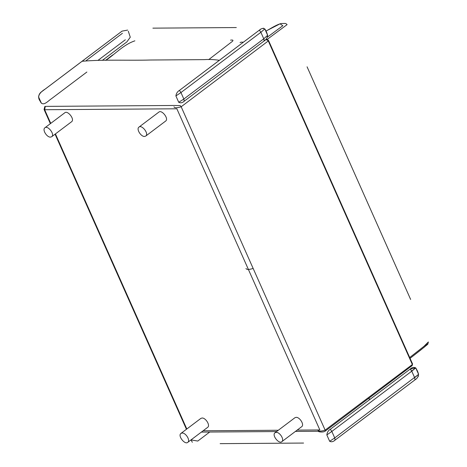 <?xml version="1.0" encoding="UTF-8"?>
<svg xmlns="http://www.w3.org/2000/svg" width="467" height="467" viewBox="0 0 467 467"><rect width="100%" height="100%" fill="white"/><g stroke="black" fill="none" stroke-linecap="round" stroke-linejoin="round"><path stroke-width="0.7" d="M50.372 123.656L44.079 109.511L44.785 106.54L45.276 106.388L174.495 105.466M44.079 109.511L44.669 109.733L45.276 106.388M297.152 430.113L319.854 429.955L176.865 108.788L44.669 109.733L50.745 123.376M412.303 364.418L412.209 365.55L412.559 363.956L412.303 364.418L340.32 202.742L340.577 202.281L412.559 363.956M412.268 364.599L325.137 430.125C321.033 431.42 318.628 431.438 317.928 430.171M265.711 39.602L267.252 40.057L268.338 41.067L268.595 40.606L268.04 39.999L266.009 39.286M173.963 106.826C174.664 108.087 177.069 108.07 181.173 106.774L268.204 41.014M281.794 441.694L301.7 426.686C304.595 424.777 299.75 417.095 296.154 417.335L294.94 417.714L275.034 432.722L276.248 432.343C279.838 432.103 284.683 439.786 281.794 441.694C279.003 444.374 271.508 435.086 275.034 432.722M187.74 442.366L207.646 427.358C210.535 425.449 205.69 417.767 202.1 418.006L200.886 418.385L180.974 433.394L182.194 433.014C185.784 432.775 190.629 440.457 187.74 442.366C184.95 445.045 177.454 435.758 180.974 433.394M51.668 136.749L71.579 121.741C75.099 119.377 67.604 110.089 64.814 112.769L44.908 127.777C47.698 125.092 55.194 134.379 51.668 136.749L50.454 137.129C46.863 137.368 42.018 129.686 44.908 127.777M145.727 136.078L165.633 121.07C169.159 118.706 161.664 109.418 158.868 112.098L138.962 127.106C141.752 124.42 149.247 133.708 145.727 136.078L144.507 136.457C140.917 136.697 136.072 129.015 138.962 127.106M427.072 343.922L424.661 346.858L411.713 357.057L420.86 349.923L427.801 344.226L428.373 341.961L423.849 346.421L409.699 357.524M266.044 31.061L269.803 28.942C274.859 25.918 278.653 24.109 281.187 23.513L284.438 23.478C285.366 23.28 286.248 23.659 287.094 24.628L266.996 39.543M267.334 37.173L282.821 25.726L280.06 23.817L266.961 30.548M411.713 357.057L410.061 358.341L411.713 357.057M134.875 40.827C123.189 44.814 115.232 54.114 105.764 60.336M208.731 59.601L230.605 42.725C233.757 40.582 233.745 39.718 230.564 40.144M112.728 54.925L105.612 60.336M41.423 103.271L38.568 96.914C38.913 94.422 40.092 92.577 42.1 91.38L42.1 91.392M42.106 91.386L122.033 31.131M86.88 72.029L51.563 98.648C48.177 100.732 42.836 107.527 40.133 101.117C35.866 95.332 41.966 91.088 45.573 88.794L82.087 61.276C104.188 59.35 127.678 60.669 150.403 60.015L204.377 59.63C209.012 59.291 214.02 59.513 219.402 60.296L179.427 90.405C177.402 91.596 176.228 93.441 175.896 95.933L178.733 102.302L183.846 99.039L180.951 92.542L179.427 90.4L180.951 92.542L175.896 95.933M183.566 101.666L183.969 101.374M264.17 40.827L264.164 40.938C266.137 39.794 267.299 37.909 267.638 35.288L263.779 38.79L183.84 99.039L178.733 102.302C180.641 103.23 182.474 102.863 184.232 101.193L183.84 99.045L184.226 101.187L264.164 40.933M264.398 40.752L265.116 40.162M267.609 35.089L266.488 31.984M266.348 31.68L265.758 30.501M265.53 30.063L264.952 29.117M263.651 28.23L262.641 28.405M260.627 29.345L259.594 29.987M184.226 101.187L264.159 40.938L263.773 38.79L260.878 32.293L259.354 30.157L219.402 60.296M82.087 61.276L122.039 31.137L127.631 30.086M128.32 31.248L130.275 37.226L126.837 41.919L102.361 60.36M263.773 38.79L267.638 35.288L264.807 28.919C262.968 28.055 261.152 28.469 259.36 30.151L260.884 32.293L263.832 38.936M264.018 39.45L264.182 40.308M259.354 30.157L179.427 90.405M180.951 92.542L260.878 32.293L264.807 28.919M411.696 371.031L415.735 367.926L411.76 371.177L414.655 377.675L418.572 374.289L415.735 367.926C413.815 366.998 411.982 367.366 410.242 369.035L330.303 429.29L331.827 431.426L330.309 429.284C328.319 430.428 327.163 432.314 326.836 434.935L329.667 441.309C331.488 442.167 333.304 441.759 335.113 440.077L334.728 437.923L335.108 440.072L415.035 379.823L414.655 377.675L411.76 371.177L410.236 369.041L411.415 370.518M418.006 374.849L334.722 437.923L329.667 441.309L334.728 437.923L331.833 431.426L411.76 371.177M326.836 434.935L331.833 431.426M414.655 377.675L415.046 379.823C417.054 378.632 418.234 376.787 418.572 374.289M368.3 398.643L370.273 399.162L330.309 429.284M334.46 440.509L334.845 440.253M335.113 440.066L375.071 409.921M209.718 432.033L197.792 441.052L191.003 439.902L192.34 442.29M414.398 380.301L415.046 379.811M417.848 376.968L418.467 375.894M418.514 374.02L418.163 372.894M417.988 372.415L417.498 371.172M417.364 370.862L415.852 368.054M415.735 367.926L410.236 369.041L370.278 399.168M186.812 428.992L55.433 133.912M278.314 430.253L203.098 430.784M325.271 430.177L325.213 431.129L412.209 365.55M325.137 430.125L253.155 268.449C249.051 269.745 246.646 269.763 245.946 268.502M174.36 105.466L180.256 105.635L181.202 106.593M268.338 41.067L340.32 202.742M253.155 268.449L181.173 106.774M97.971 60.389L125.319 39.777M86.267 60.535L122.424 33.28M186.444 429.272L55.065 134.187M318.249 431.257L295.418 431.42M276.581 431.555L201.365 432.092M325.213 431.129L325.102 431.199C323.287 432.471 318.733 432.092 318.225 431.245M340.577 202.281L268.595 40.606M410.645 299.452L307.07 66.81M240.067 42.62L241.095 42.141L243.395 42.188M236.32 27.553L152.878 28.148M220.132 443.65L303.573 443.055"/></g></svg>
